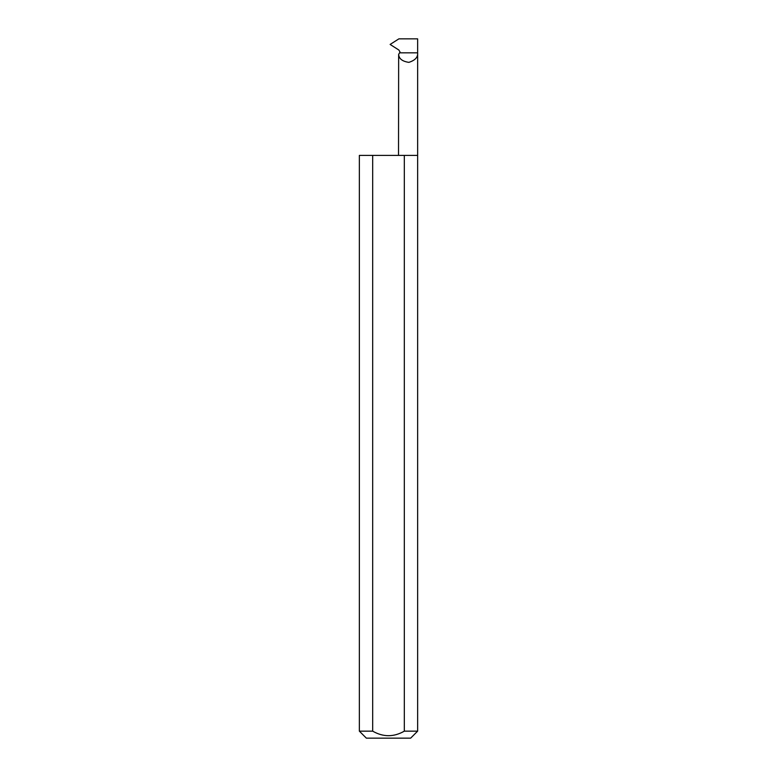 <?xml version="1.0" encoding="UTF-8"?>
<svg xmlns="http://www.w3.org/2000/svg" width="777" height="777" viewBox="0 0 777 777"><rect width="100%" height="100%" fill="white"/><g stroke="black" fill="none" stroke-linecap="round" stroke-linejoin="round"><path stroke-width="1.17" d="M399.873 52.836L417.637 52.836L417.637 38.85L398.892 38.85L390.122 44.444L398.854 50.019L400.029 52.03L398.65 54.39C398.922 58.731 402.331 61.393 408.857 62.364C415.151 60.344 418.075 57.168 417.637 52.836L417.637 731.157L410.644 738.15L366.355 738.15L359.362 731.157L372.688 731.157C383.226 737.198 393.764 737.198 404.312 731.157L417.637 731.157M398.523 155.4L398.65 54.39M404.312 731.157L404.312 155.4L417.637 155.4M359.362 731.157L359.362 155.4L372.688 155.4L372.688 731.157M404.312 155.4L372.688 155.4"/></g></svg>
